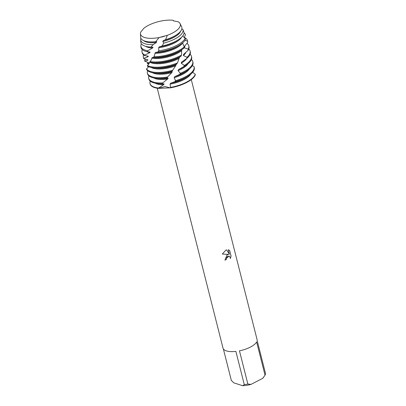 <?xml version="1.0" encoding="UTF-8"?>
<svg xmlns="http://www.w3.org/2000/svg" width="406" height="406" viewBox="0 0 406 406"><rect width="100%" height="100%" fill="white"/><g stroke="black" fill="none" stroke-linecap="round" stroke-linejoin="round"><path stroke-width="0.61" d="M143.841 28.293A20.488 7.841 -14.2 0 1 148.408 25.365A20.488 7.841 -14.2 0 1 173.169 20.3A20.488 7.841 -14.2 0 0 148.408 25.365A20.488 7.841 -14.2 0 0 143.841 28.293L140.755 32.079A20.488 7.841 -14.2 0 0 154.93 38.139A20.488 7.841 -14.2 0 0 159.106 37.54L167.353 35.292A20.488 7.841 -14.2 0 0 169.5 34.449A20.488 7.841 -14.2 0 0 172.443 33.079A20.488 7.841 -14.2 0 0 178.33 21.838L173.463 20.848L173.169 20.3L173.626 21M224.919 260.129L227.025 255.019L228.578 254.4L222.305 254.044L225.807 250.197L226.609 249.883L229.395 254.293L228.253 249.766L229.674 250.517L231.085 256.1L230.268 258.561L230.197 257.434L229.283 256.156L227.406 256.516L226.33 258.383L226.365 259.51A17.565 6.719 165.8 0 1 224.919 260.129A17.524 6.704 -14.2 0 0 226.345 259.505L226.309 258.378L229.08 256.069M265.027 375.149L262.763 378.296L251.009 384.391L247.863 384.046L239.459 350.835A17.565 6.719 -14.2 0 0 250.335 347.125A17.565 6.719 -14.2 0 0 256.628 341.938L265.027 375.149A17.565 6.719 -14.2 0 0 265.529 373.596L257.125 340.39A17.565 6.719 -14.2 0 0 257.054 339.512L191.287 79.596M150.063 83.712A23.416 8.962 -14.2 0 0 158.31 88.366L165.003 86.519L170.236 87.853A23.416 8.962 -14.2 0 0 186.542 82.565A23.416 8.962 -14.2 0 0 195.306 74.861L195.271 74.303A23.416 8.962 165.8 0 1 186.445 82.185A23.416 8.962 165.8 0 1 170.571 87.397L170.236 87.853L158.31 88.366L165.003 86.519L170.236 87.853A23.416 8.962 -14.2 0 0 186.542 82.565A23.416 8.962 -14.2 0 0 195.306 74.861M230.278 258.5L231.06 256.095L229.669 250.517M222.305 254.039L228.578 254.4M229.649 250.512L228.568 249.852M229.395 254.293L226.594 249.888M164.389 36.301L159.436 37.484M157.239 88.214L223.006 348.125A17.565 6.719 -14.2 0 0 235.886 351.398L244.285 384.609L242.686 385.7L233.82 382.858L231.339 380.452L223.361 348.932M262.763 378.296A15.611 5.973 -14.2 0 0 263.255 377.687L263.864 376.844M242.686 385.7A15.611 5.973 -14.2 0 0 251.009 384.391M244.285 384.609A17.565 6.719 -14.2 0 0 247.863 384.046M163.791 43.097L162.06 46.02A22.269 8.521 -14.2 0 0 175.504 41.382A22.269 8.521 -14.2 0 0 178.98 39.311A22.269 8.521 -14.2 0 0 184.121 32.83L182.989 29.618A21.777 8.333 165.8 0 1 174.656 39.077A21.777 8.333 165.8 0 1 163.791 43.097L162.765 41.508L163.369 40.544L165.516 39.732L167.353 35.292A20.488 7.841 -14.2 0 0 169.5 34.449A20.488 7.841 -14.2 0 0 172.443 33.079A20.488 7.841 -14.2 0 0 180.061 23.584A20.488 7.841 -14.2 0 0 178.33 21.838M161.679 37.037L163.08 36.682M140.755 32.079A20.488 7.841 -14.2 0 0 140.471 33.602A20.488 7.841 -14.2 0 0 154.93 38.139A20.488 7.841 -14.2 0 0 159.106 37.54L155.686 41.711L156.787 41.767L156.208 42.61L153.148 44.65A21.777 8.333 165.8 0 1 144.952 43.757A21.777 8.333 165.8 0 1 140.674 39.636A21.777 8.333 165.8 0 1 140.887 38.265M148.682 78.277L148.875 79.043A23.416 8.962 -14.2 0 0 153.372 82.738A23.416 8.962 -14.2 0 0 157.34 83.534L159.994 83.819A19.828 7.587 -14.2 0 0 164.171 83.951L162.014 83.697L162.694 82.9A23.416 8.962 165.8 0 1 153.179 81.971A23.416 8.962 165.8 0 1 148.682 78.277A23.416 8.962 165.8 0 1 148.885 75.846M157.34 83.534A23.416 8.962 -14.2 0 0 162.014 83.697M155.133 83.194A19.828 7.587 -14.2 0 0 156.828 83.91A19.828 7.587 -14.2 0 0 163.623 84.737L164.171 83.951M174.819 81.713A23.416 8.962 -14.2 0 0 185.314 77.703A23.416 8.962 -14.2 0 0 188.968 75.531A23.416 8.962 -14.2 0 0 194.291 67.604L194.088 66.787A23.416 8.962 165.8 0 1 185.121 76.942A23.416 8.962 165.8 0 1 175.57 80.682L174.819 81.713L170.606 83.23L170.038 84.128L170.571 87.397M192.317 65.665L193.992 66.482A23.416 8.962 165.8 0 1 194.088 66.787M150.012 83.519L150.108 83.905A23.416 8.962 -14.2 0 0 158.31 88.366L158.533 88.016A23.416 8.962 165.8 0 1 154.503 87.214A23.416 8.962 165.8 0 1 150.012 83.519A23.416 8.962 165.8 0 1 150.21 81.088M158.533 88.016L163.623 84.737M162.694 82.9L167.561 79.069L168.155 78.18L166.866 77.881L167.607 76.962A23.416 8.962 165.8 0 1 151.849 76.729A23.416 8.962 165.8 0 1 147.358 73.034A23.416 8.962 165.8 0 1 147.287 71.649L148.134 71.045M153.803 77.947A19.828 7.587 -14.2 0 0 155.498 78.668A19.828 7.587 -14.2 0 0 167.561 79.063M147.358 73.034L147.551 73.801A23.416 8.962 -14.2 0 0 152.042 77.49A23.416 8.962 -14.2 0 0 156.016 78.292L158.67 78.576A19.828 7.587 -14.2 0 0 168.155 78.18M156.016 78.292A23.416 8.962 -14.2 0 0 166.866 77.881M179.685 74.415A23.416 8.962 -14.2 0 0 183.989 72.461A23.416 8.962 -14.2 0 0 187.643 70.289A23.416 8.962 -14.2 0 0 192.951 62.311L192.759 61.545A23.416 8.962 165.8 0 1 183.796 71.695A23.416 8.962 165.8 0 1 180.34 73.303L179.685 74.415L174.747 76.668L174.159 77.663L175.57 80.682M191.424 59.499A23.416 8.962 165.8 0 1 192.759 61.545M167.607 76.962L171.687 72.73L172.286 71.75L171.697 71.527L172.717 70.253A23.416 8.962 165.8 0 1 150.524 71.486A23.416 8.962 165.8 0 1 146.515 68.878L146.515 69.314A23.416 8.962 -14.2 0 0 150.717 72.248A23.416 8.962 -14.2 0 0 154.686 73.044A23.416 8.962 -14.2 0 0 171.982 71.273M152.478 72.704A19.828 7.587 -14.2 0 0 154.173 73.425A19.828 7.587 -14.2 0 0 171.687 72.73M183.791 66.609L178.538 69.573A19.828 7.587 -14.2 0 0 184.121 66.559L186.318 65.041A23.416 8.962 -14.2 0 0 191.627 57.068L191.434 56.302A23.416 8.962 165.8 0 1 184.304 65.437L183.791 66.609A23.416 8.962 -14.2 0 0 186.318 65.041M178.538 69.573L178.021 70.639A19.828 7.587 -14.2 0 0 188.1 63.691M154.686 73.044L157.34 73.334A19.828 7.587 -14.2 0 0 172.286 71.75M185.034 40.372L187.547 41.153L187.75 42.295L184.228 46.665A19.828 7.587 -14.2 0 0 184.233 46.66L184.228 47.781L188.161 49.131L188.1 50.319L183.593 54.379L183.38 55.51L187.014 57.307L186.709 58.5L181.604 62.082L181.218 63.194A19.828 7.587 -14.2 0 0 186.77 58.449M181.218 63.194L184.304 65.437M190.099 54.257A23.416 8.962 165.8 0 1 191.434 56.302M172.717 70.253L175.646 65.808L176.001 64.65L177.518 62.884A23.416 8.962 165.8 0 1 149.2 66.239A23.416 8.962 165.8 0 1 147.515 65.564L147.261 66.087A23.416 8.962 -14.2 0 0 149.393 67.005A23.416 8.962 -14.2 0 0 153.361 67.802A23.416 8.962 -14.2 0 0 176.859 63.996M151.149 67.462A19.828 7.587 -14.2 0 0 152.844 68.183A19.828 7.587 -14.2 0 0 175.646 65.808M181.604 62.082A19.828 7.587 -14.2 0 0 182.791 61.316L183.482 60.839M153.361 67.802L156.016 68.091A19.828 7.587 -14.2 0 0 176.184 64.757M186.709 58.5A23.416 8.962 -14.2 0 0 190.297 51.826L190.104 51.06A23.416 8.962 165.8 0 1 187.014 57.307M183.38 55.51A19.828 7.587 -14.2 0 0 185.892 52.369M188.77 49.014A23.416 8.962 165.8 0 1 190.104 51.06M177.518 62.889L179.422 57.322L180.99 56.206L181.507 55.038A23.416 8.962 165.8 0 1 179.812 55.967A23.416 8.962 165.8 0 1 150.103 61.545L149.636 62.179A23.416 8.962 -14.2 0 0 152.037 62.56A23.416 8.962 -14.2 0 0 180.005 56.733A23.416 8.962 -14.2 0 0 180.99 56.206M149.961 62.245L149.946 62.285A19.828 7.587 -14.2 0 0 151.519 62.935A19.828 7.587 -14.2 0 0 179.016 58.439M152.037 62.56L154.686 62.849A19.828 7.587 -14.2 0 0 179.432 57.337M188.1 50.319A23.416 8.962 -14.2 0 0 188.973 46.583L188.78 45.817A23.416 8.962 165.8 0 1 188.161 49.131M184.228 47.781A19.828 7.587 -14.2 0 0 184.908 45.853M186.912 43.361A23.416 8.962 165.8 0 1 188.78 45.817M187.75 42.295A23.416 8.962 -14.2 0 0 187.648 41.336L187.45 40.575A23.416 8.962 165.8 0 1 187.547 41.153M153.341 57.485A23.416 8.962 -14.2 0 0 178.681 51.486A23.416 8.962 -14.2 0 0 182.335 49.314A23.416 8.962 -14.2 0 0 183.948 48.101L184.263 46.908A23.416 8.962 165.8 0 1 178.488 50.725A23.416 8.962 165.8 0 1 153.97 56.733L153.341 57.485L152.25 57.454L150.936 60.509L150.103 61.545M184.233 37.367A23.416 8.962 165.8 0 1 187.45 40.575M148.87 64.158L147.292 63.498L149.119 63.27L148.835 62.844L144.643 61.083L147.85 60.215L147.794 59.738L143.825 58.758L143.815 58.327L148.104 56.738L148.261 56.185L144.521 55.546L144.764 55.028L149.758 52.704L150.103 52.059L146.911 51.669L147.698 50.775A23.101 8.841 165.8 0 1 145.424 50.217A23.101 8.841 165.8 0 1 140.887 45.848A23.101 8.841 165.8 0 1 141.364 43.762M147.079 51.684A19.828 7.587 -14.2 0 0 148.865 52.45A19.828 7.587 -14.2 0 0 149.758 52.704M184.05 33.322L184.74 33.49L185.522 34.769L184.187 37.464M140.887 45.848L140.923 46.873A23.32 8.922 -14.2 0 0 145.5 51.288A23.32 8.922 -14.2 0 0 146.911 51.669M157.919 51.978A23.32 8.922 -14.2 0 0 177.31 46.279A23.32 8.922 -14.2 0 0 180.949 44.112A23.32 8.922 -14.2 0 0 185.303 39.991L185.192 38.468A23.101 8.841 165.8 0 1 176.935 45.259A23.101 8.841 165.8 0 1 158.822 50.775L157.919 51.978L155.396 52.511L153.97 56.733M184.111 32.947A23.101 8.841 165.8 0 1 184.74 33.49M147.698 50.775L152.57 48.009L153.057 47.263L151.002 47.071L153.148 44.65M145.48 46.274A19.828 7.587 -14.2 0 0 147.54 47.208A19.828 7.587 -14.2 0 0 152.57 48.009M140.674 39.636L140.755 41.95A22.269 8.521 -14.2 0 0 145.125 46.162A22.269 8.521 -14.2 0 0 148.9 46.923L150.707 47.116A19.828 7.587 -14.2 0 0 153.057 47.263M148.9 46.923A22.269 8.521 -14.2 0 0 151.002 47.071M143.546 40.58A19.828 7.587 -14.2 0 0 146.211 41.965A19.828 7.587 -14.2 0 0 156.208 42.61M140.471 33.602L140.588 37.022A21.219 8.12 -14.2 0 0 144.754 41.042A21.219 8.12 -14.2 0 0 148.352 41.762L149.383 41.874A19.828 7.587 -14.2 0 0 156.787 41.767M148.352 41.762A21.219 8.12 -14.2 0 0 155.686 41.711M165.516 39.732A21.219 8.12 -14.2 0 0 173.697 36.479A21.219 8.12 -14.2 0 0 177.011 34.51A21.219 8.12 -14.2 0 0 181.589 26.649L180.061 23.584M181.502 55.038L181.67 49.664M184.258 46.908L182.573 42.894M185.192 38.474L182.725 35.951M182.989 29.623L181.812 28.933M178.021 70.639L180.34 73.303M162.06 46.02L159.243 46.863M178.98 39.311L177.488 40.341A19.828 7.587 -14.2 0 1 159.238 46.863L158.655 47.73L158.822 50.775M149.946 62.285L147.515 65.564M148.743 66.777L146.515 68.878M195.271 74.303L192.677 72.278M163.369 40.544A19.828 7.587 -14.2 0 0 176.158 35.099L177.011 34.51M162.765 41.508A19.828 7.587 -14.2 0 0 180.675 31.186M158.655 47.73A19.828 7.587 -14.2 0 0 181.68 37.113M155.396 52.511A19.828 7.587 -14.2 0 0 178.813 45.584L180.949 44.112M154.884 53.277A19.828 7.587 -14.2 0 0 182.563 43.056M144.764 55.028A23.416 8.962 165.8 0 1 142.049 52.059A23.416 8.962 165.8 0 1 142.273 49.573M142.049 52.059L142.242 52.826A23.416 8.962 -14.2 0 0 144.521 55.546M152.681 57.53L153.361 57.606A19.828 7.587 -14.2 0 0 180.137 50.826L182.335 49.314M147.129 55.916A19.828 7.587 -14.2 0 0 148.104 56.738M151.869 58.119A19.828 7.587 -14.2 0 0 181.421 50.791M143.815 58.327A23.416 8.962 165.8 0 1 143.379 57.307A23.416 8.962 165.8 0 1 143.577 54.871M143.379 57.307L143.572 58.068A23.416 8.962 -14.2 0 0 143.825 58.758M147.682 59.692L147.713 59.809A19.828 7.587 -14.2 0 0 147.85 60.215M144.643 61.083A23.416 8.962 165.8 0 1 145.45 59.012M147.292 63.498A23.416 8.962 165.8 0 1 148.175 62.458M174.747 76.668A19.828 7.587 -14.2 0 0 185.446 71.801L187.643 70.289M174.159 77.663A19.828 7.587 -14.2 0 0 189.424 68.934M170.038 84.128A19.828 7.587 -14.2 0 0 190.754 74.176M170.606 83.23A19.828 7.587 -14.2 0 0 186.775 77.044L188.968 75.531"/></g></svg>
